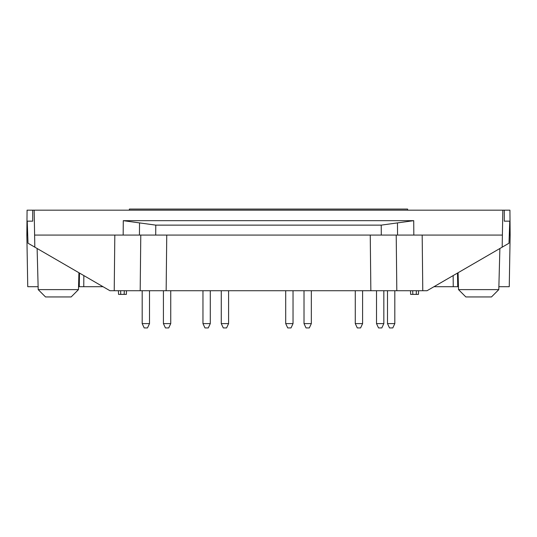 <?xml version="1.0" encoding="UTF-8"?>
<svg xmlns="http://www.w3.org/2000/svg" width="537" height="537" viewBox="0 0 537 537"><rect width="100%" height="100%" fill="white"/><g stroke="black" fill="none" stroke-linecap="round" stroke-linejoin="round"><path stroke-width="0.81" d="M498.88 286.698L509.251 286.698L510.15 235.072L509.928 210.175L502.827 210.175L502.39 235.072L396.212 235.072L396.816 290.725L162.684 290.725M395.547 290.725L386.761 290.725M384.566 290.725L375.779 290.725M150.239 290.725L141.453 290.725M458.45 286.698L457.732 286.698L457.49 273.071M457.732 286.698L453.235 286.698L453.154 275.582M433.983 286.698L453.235 286.698M458.524 289.624L498.799 289.624L491.476 296.948L465.848 296.948L458.524 289.624L458.081 272.729M510.15 235.072L509.277 235.072M504.29 210.175L504.29 221.157L509.767 221.157L508.995 243.214L427.036 290.725L422.78 290.725L422.176 235.072M498.799 289.624L499.88 248.497M418.558 290.725L418.464 294.383L410.63 294.383L410.503 290.725L410.63 294.383M502.827 210.175L34.173 210.175L34.61 235.072L139.445 235.072L139.533 222.902L123.275 220.673L413.725 220.673L397.467 222.902L397.555 235.072L139.445 235.072L140.788 235.072L140.184 290.725L166.148 290.725L166.752 235.072M140.184 290.725L114.22 290.725L114.824 235.072M34.61 235.072L34.818 247.161L109.964 290.725L114.22 290.725M396.816 290.725L422.78 290.725M34.173 210.175L27.072 210.175L26.85 235.072L27.723 235.072M502.39 235.072L502.182 247.161M397.467 222.902L381.216 225.131L381.29 235.072L396.212 235.072M381.216 225.131L155.784 225.131L155.71 235.072L140.788 235.072M139.533 222.902L155.784 225.131M78.738 279.502L79.395 279.502L79.268 286.698L78.55 286.698L78.476 289.624L38.201 289.624L38.12 286.698L27.749 286.698L26.85 235.072M103.017 286.698L83.765 286.698L83.846 275.582M79.268 286.698L83.765 286.698M78.919 272.729L78.476 289.624L71.153 296.948L45.524 296.948L38.201 289.624L37.12 248.497M79.395 279.502L79.51 273.071M32.71 210.175L32.71 221.157L27.233 221.157L28.005 243.214L34.818 247.161M124.309 290.725L124.175 294.383L126.37 294.383L126.497 290.725M124.175 294.383L118.536 294.383L118.442 290.725M170.739 323.603L163.416 323.603L165.43 327.926L168.725 327.926L170.739 323.603L170.739 290.725M163.416 323.603L163.416 290.725M228.594 323.603L221.271 323.603L223.285 327.926L226.58 327.926L228.594 323.603L228.594 290.725M221.271 323.603L221.271 290.725M311.339 323.603L304.016 323.603L306.03 327.926L309.325 327.926L311.339 323.603L311.339 290.725M304.016 323.603L304.016 290.725M394.816 323.603L387.492 323.603L389.506 327.926L392.802 327.926L394.816 323.603L394.816 290.725M387.492 323.603L387.492 290.725M383.834 323.603L376.511 323.603L378.525 327.926L381.82 327.926L383.834 323.603L383.834 290.725M376.511 323.603L376.511 290.725M362.596 323.603L355.272 323.603L357.286 327.926L360.582 327.926L362.596 323.603L362.596 290.725M355.272 323.603L355.272 290.725M293.034 323.603L285.711 323.603L287.725 327.926L291.02 327.926L293.034 323.603L293.034 290.725M285.711 323.603L285.711 290.725M210.282 323.603L202.959 323.603L204.973 327.926L208.269 327.926L210.282 323.603L210.282 290.725M202.959 323.603L202.959 290.725M147.494 327.926L149.508 323.603L147.494 327.926L149.508 323.603L142.184 323.603L144.198 327.926L147.494 327.926L149.508 323.603L149.508 290.725M142.184 323.603L142.184 290.725M407.63 210.175L407.63 209.074L129.37 209.074L129.37 210.175M458.262 279.502L457.605 279.502M416.363 290.725L416.269 294.383M412.691 290.725L412.825 294.383M370.852 290.725L370.248 235.072M413.725 220.673L413.826 235.072M123.275 220.673L123.174 235.072M120.637 290.725L120.731 294.383"/></g></svg>
